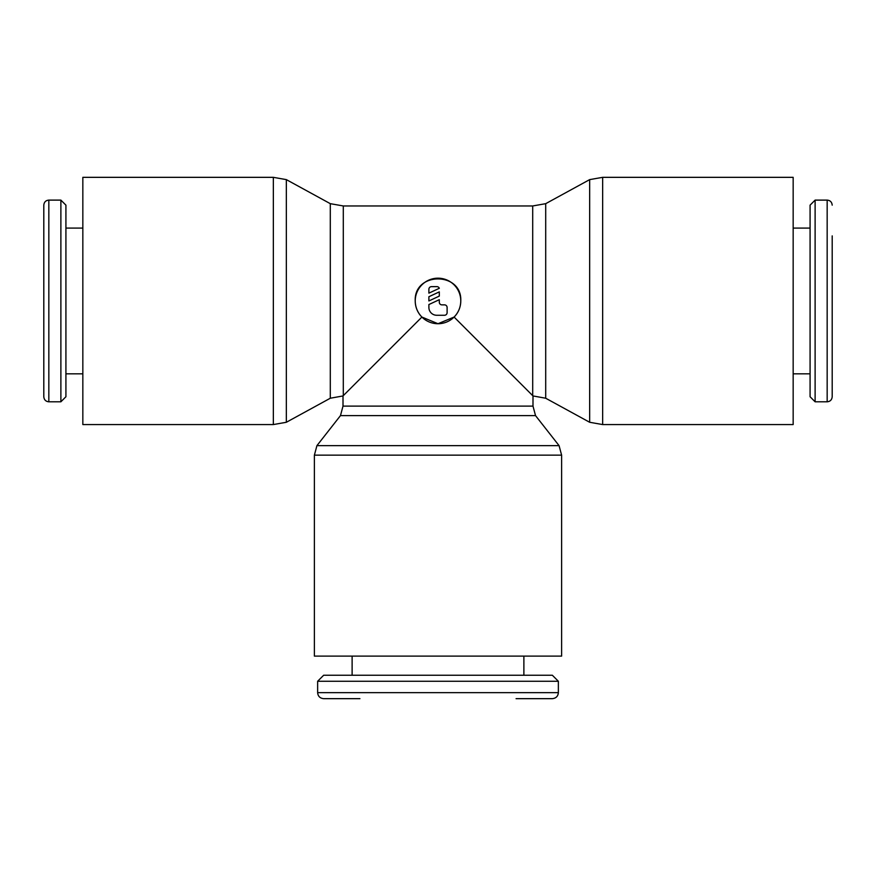 <?xml version="1.0" encoding="UTF-8"?>
<svg xmlns="http://www.w3.org/2000/svg" width="876" height="876" viewBox="0 0 876 876"><rect width="100%" height="100%" fill="white"/><g stroke="black" fill="none" stroke-linecap="round" stroke-linejoin="round"><path stroke-width="1.31" d="M602.655 424.564L793.163 424.564L793.163 177.335L602.655 177.335L602.655 424.564L589.658 422.276L589.658 179.624L545.704 203.67L545.704 398.23L589.658 422.276M545.704 203.67L532.707 205.959L343.293 205.959L330.296 203.67L286.342 179.624L286.342 422.276L330.296 398.23L343.009 395.941L343.009 406.114L340.468 415.618L316.926 445.643L314.385 455.148L314.385 656.113L561.615 656.113L561.615 455.148L314.385 455.148M286.342 179.624L273.345 177.335L82.837 177.335L82.837 424.564L273.345 424.564L286.342 422.276M60.882 401.799L48.837 401.799C45.804 401.526 44.128 399.839 43.8 396.751L43.8 205.148C44.128 202.06 45.804 200.374 48.837 200.111L60.882 200.111L65.919 205.148L65.919 396.751L60.882 401.799L60.882 200.111M82.837 228.089L65.919 228.089M65.919 373.822L82.837 373.822M832.2 235.885L832.2 300.95L832.2 235.885M827.163 401.799L827.163 200.111L815.118 200.111L810.081 205.148L810.081 396.751L815.118 401.799L827.163 401.799C830.196 401.526 831.872 399.839 832.2 396.751L832.2 300.95M793.163 373.822L810.081 373.822M810.081 228.089L793.163 228.089M330.296 203.67L330.296 398.23M561.615 455.148L559.074 445.643L316.926 445.643M559.074 445.643L535.532 415.618L340.468 415.618M343.293 205.959L343.293 395.656L421.904 317.057C417.567 312.579 415.344 307.213 415.224 300.95A22.776 22.776 0 0 1 438 278.185A22.776 22.776 0 0 1 460.776 300.95C460.656 307.213 458.433 312.579 454.096 317.057L438 323.726L421.904 317.057M535.532 415.618L532.991 406.114L532.991 395.941L545.704 398.23M558.362 681.265L317.638 681.265L323.66 675.243L552.34 675.243L558.362 681.265L558.362 692.642C558.034 696.267 556.03 698.271 552.34 698.665L516.073 698.665M317.638 681.265L317.638 692.642C317.966 696.267 319.97 698.271 323.66 698.665L359.926 698.665M352.119 656.113L352.119 675.243M523.881 675.243L523.881 656.113M460.776 300.95A22.776 22.776 0 0 1 438 323.726A22.776 22.776 0 0 1 415.224 300.95C413.822 271.571 462.178 271.571 460.776 300.95M428.89 289.244A2.606 2.606 0 0 1 431.496 286.638L436.697 286.638A2.606 2.606 0 0 1 439.303 288.292L428.89 293.142L428.89 289.244M444.504 304.859A2.606 2.606 0 0 1 447.11 307.454L447.11 312.666A2.606 2.606 0 0 1 444.504 315.261L436.697 315.261A7.807 7.807 0 0 1 428.89 307.454L428.89 304.541L439.303 299.691L439.303 302.253A2.606 2.606 0 0 0 441.898 304.859L444.504 304.859M439.303 291.883L439.303 296.099L428.89 300.95L428.89 296.734L439.303 291.883M454.096 317.057L532.707 395.656L532.707 205.959M815.118 200.111L815.118 401.799M273.345 177.335L273.345 424.564M48.837 401.799L48.837 200.111M532.991 406.114L343.009 406.114M558.362 692.642L317.638 692.642M827.163 200.111C830.196 200.374 831.872 202.06 832.2 205.148M602.655 177.335L589.658 179.624"/></g></svg>

